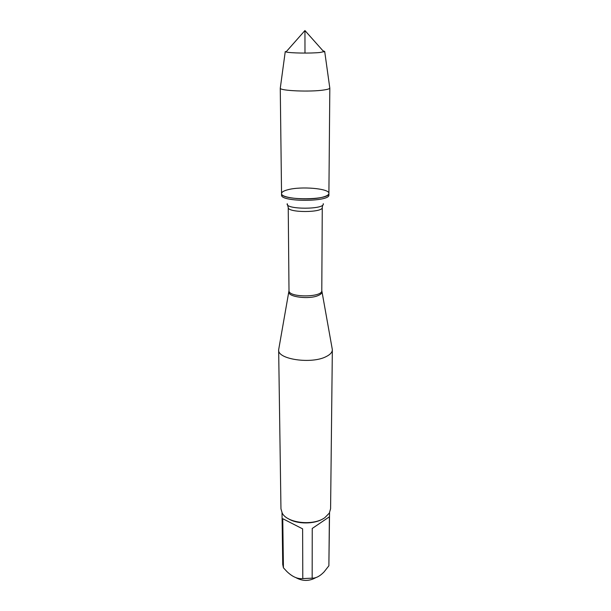 <?xml version="1.0" encoding="UTF-8"?>
<svg xmlns="http://www.w3.org/2000/svg" width="611" height="611" viewBox="0 0 611 611"><rect width="100%" height="100%" fill="white"/><g stroke="black" fill="none" stroke-linecap="round" stroke-linejoin="round"><path stroke-width="0.92" d="M281.572 195.031C280.243 202.119 330.238 202.035 328.894 194.947L328.901 193.435C330.253 200.477 280.228 200.561 281.549 193.519C281.633 192.091 283.672 190.846 287.674 189.792C300.856 186.057 329.703 188.509 328.901 193.435C328.84 194.749 326.992 195.932 323.372 196.971C310.457 200.958 280.396 198.384 281.549 193.519L281.572 195.031M332.101 348.339L332.346 349.813C332.262 352.348 330.184 354.617 326.121 356.618C311.526 364.347 277.386 359.321 278.654 349.912L278.891 348.43M278.654 349.912L280.961 508.848L282.274 513.232C287.369 523.253 313.489 526.071 324.815 517.685L329.291 513.156L330.589 508.757L332.346 349.813M316.093 577.471C309.426 581.336 302.689 581.389 295.884 577.639M302.621 528.859L282.756 518.701L302.621 528.859L302.789 578.594C297.595 579.129 292.264 576.753 286.811 571.453L283.428 567.81L282.74 564.427L282.015 512.766M282.756 518.701L283.428 567.81M329.558 512.682L328.878 565.786L324.059 571.927C319.935 576.188 315.971 578.266 312.168 578.166L302.789 578.594M328.878 565.786L329.398 516.791L312.244 528.454L312.168 578.166M288.125 518.586C296.954 524.421 314.65 524.383 323.463 518.525M280.319 87.885L280.273 88.221C279.861 90.833 310.793 92.116 324.044 89.962C327.633 89.42 329.558 88.809 329.81 88.129L329.764 87.801M322.913 50.728L324.701 51.484L320.057 52.477C310.793 53.485 289.553 53.142 286.032 51.935L285.261 51.553L280.273 88.221M304.981 53.088L304.942 30.55L286.032 51.935M321.837 291.462L321.913 292.027C321.867 293.372 320.561 294.571 317.995 295.617C308.96 299.596 288.132 296.999 288.881 292.081L288.965 291.523M278.654 349.767L289.003 290.637C288.148 297.672 322.669 297.61 321.791 290.576L322.272 207.435C323.204 212.827 287.315 212.888 288.232 207.488L287.246 203.738C284.787 209.718 325.724 209.649 323.242 203.677M321.791 290.576L332.346 349.668M289.003 290.637L288.232 207.488M322.272 207.435L322.639 205.12M280.258 88.106L281.549 193.519M329.825 88.022L328.901 193.435M324.701 51.484L329.81 88.129M304.942 30.55L323.929 51.874"/></g></svg>
